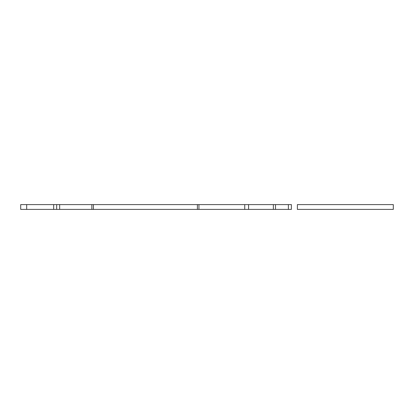 <?xml version="1.0" encoding="UTF-8"?>
<svg xmlns="http://www.w3.org/2000/svg" width="414" height="414" viewBox="0 0 414 414"><rect width="100%" height="100%" fill="white"/><g stroke="black" fill="none" stroke-linecap="round" stroke-linejoin="round"><path stroke-width="0.62" d="M288.382 209.396L288.382 204.604L291.384 204.604L291.384 209.396L244.736 209.396L244.736 204.604L275.496 204.604L275.496 209.396M288.382 204.604L275.496 204.604M297.376 209.396L297.376 204.604L393.3 204.604L393.3 209.396L297.376 209.396M59.668 204.604L59.668 209.396L53.675 209.396L53.675 204.604L244.736 204.604M59.668 209.396L91.851 209.396L91.851 204.604M20.7 204.604L26.693 204.604L26.693 209.396L20.7 209.396L20.7 204.604M53.675 204.604L26.693 204.604M198.937 204.604L198.937 209.396L244.736 209.396M198.937 209.396L197.385 209.396L197.385 204.604M93.404 204.604L93.404 209.396L197.385 209.396M93.404 209.396L91.851 209.396M53.675 209.396L26.693 209.396M56.671 209.396L56.671 204.604M273.354 209.396L273.354 204.604M248.586 204.604L248.586 209.396"/></g></svg>
